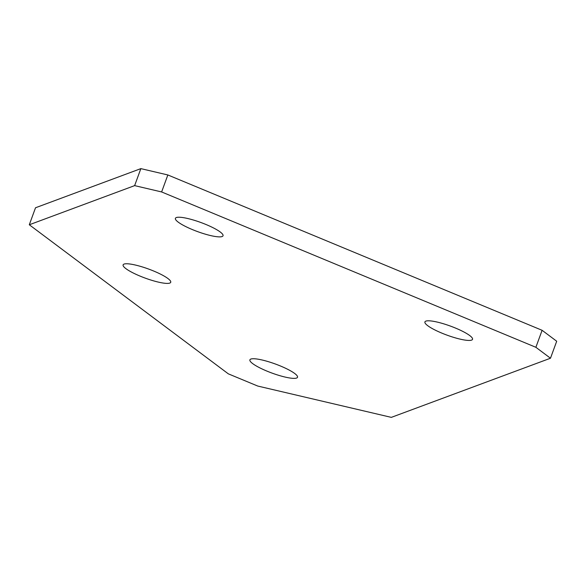 <?xml version="1.0" encoding="UTF-8"?>
<svg xmlns="http://www.w3.org/2000/svg" width="586" height="586" viewBox="0 0 586 586"><rect width="100%" height="100%" fill="white"/><g stroke="black" fill="none" stroke-linecap="round" stroke-linejoin="round"><path stroke-width="0.88" d="M192.398 229.587A25.352 4.835 20.1 0 1 175.404 218.336A25.352 4.835 20.1 0 1 206.03 224.519A25.352 4.835 20.1 0 1 223.024 235.762A25.352 4.835 20.1 0 1 192.398 229.587M441.91 333.148A25.352 4.835 20.1 0 1 424.916 321.904A25.352 4.835 20.1 0 1 455.542 328.087A25.352 4.835 20.1 0 1 472.528 339.331A25.352 4.835 20.1 0 1 441.91 333.148M140.105 276.116A25.352 4.835 20.1 0 1 123.111 264.872A25.352 4.835 20.1 0 1 153.737 271.054A25.352 4.835 20.1 0 1 170.724 282.298A25.352 4.835 20.1 0 1 140.105 276.116M266.886 371.085A25.352 4.835 20.1 0 1 249.9 359.841A25.352 4.835 20.1 0 1 280.518 366.023A25.352 4.835 20.1 0 1 297.512 377.267A25.352 4.835 20.1 0 1 266.886 371.085M29.3 224.768L134.634 185.623L140.852 168.629L167.845 174.958L542.101 330.299L556.7 341.235L550.481 358.229L391.323 417.371L257.737 386.049L228.335 373.846L29.3 224.768L35.519 207.766L140.852 168.629M167.845 174.958L161.626 191.952L535.882 347.3L542.101 330.299M550.481 358.229L535.882 347.3M161.626 191.952L134.634 185.623"/></g></svg>

